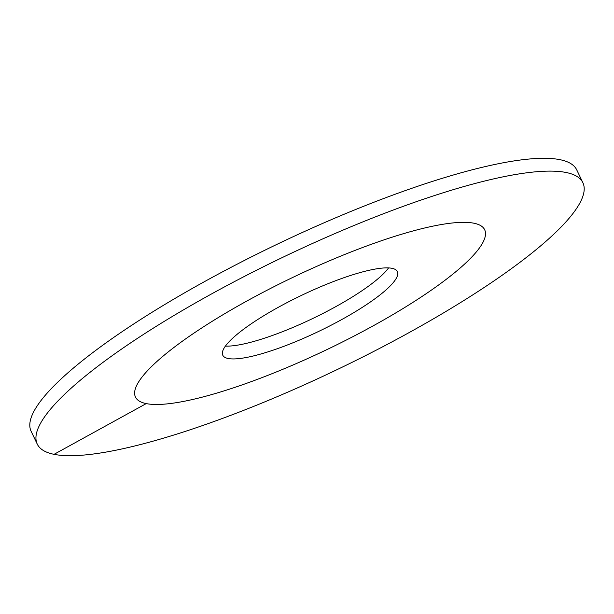 <?xml version="1.0" encoding="UTF-8"?>
<svg xmlns="http://www.w3.org/2000/svg" width="614" height="614" viewBox="0 0 614 614"><rect width="100%" height="100%" fill="white"/><g stroke="black" fill="none" stroke-linecap="round" stroke-linejoin="round"><path stroke-width="0.92" d="M247.342 300.768A193.602 39.918 154.4 0 0 135.471 397.058A193.602 39.918 154.4 0 0 372.798 326.049A193.602 39.918 -25.6 0 0 484.669 229.751A193.602 39.918 154.4 0 0 473.916 223.22A193.602 39.918 -25.6 0 0 269.723 288.864A193.602 39.918 -25.6 0 0 135.471 397.058A193.602 39.918 -25.6 0 0 146.224 403.598A193.602 39.918 154.4 0 0 350.417 337.946A193.602 39.918 154.4 0 0 484.669 229.751A193.602 39.918 -25.6 0 0 247.342 300.768M278.71 307.084A96.797 19.963 -25.6 0 1 397.365 271.58A96.797 19.963 -25.6 0 1 341.43 319.725A96.797 19.963 154.4 0 1 222.775 355.23A96.797 19.963 154.4 0 1 278.71 307.084M225.415 346.089A96.797 19.963 154.4 0 0 335.29 306.916A96.797 19.963 -25.6 0 0 388.585 267.911M54.055 454.329A302.502 62.375 154.4 0 0 373.112 351.753A302.502 62.375 154.4 0 0 582.878 182.703A302.502 62.375 154.4 0 0 566.085 172.488A302.502 62.375 -25.6 0 0 247.028 275.064A302.502 62.375 -25.6 0 0 37.262 444.114A302.502 62.375 -25.6 0 0 54.055 454.329L146.224 403.598M582.878 182.703L576.738 169.886A302.502 62.375 154.4 0 0 559.945 159.671A302.502 62.375 -25.6 0 0 240.888 262.247A302.502 62.375 -25.6 0 0 31.122 431.297L37.262 444.114"/></g></svg>
